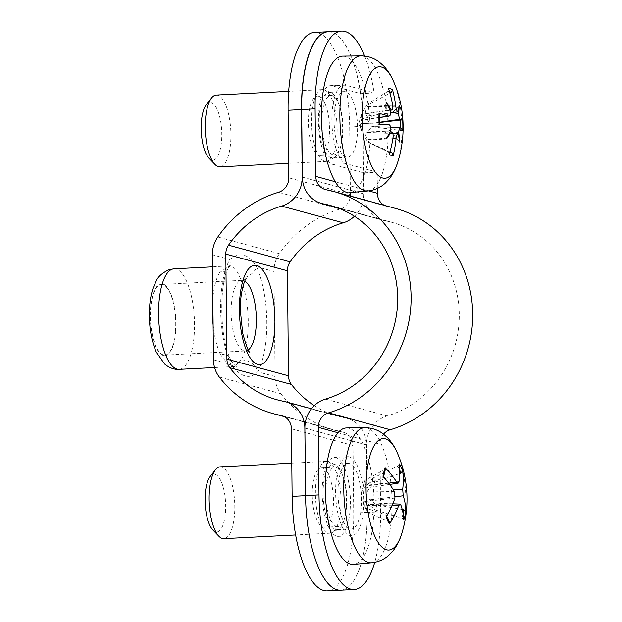 <?xml version="1.0" encoding="UTF-8"?>
<svg xmlns="http://www.w3.org/2000/svg" width="622" height="622" viewBox="0 0 622 622"><rect width="100%" height="100%" fill="white"/><g stroke="black" fill="none" stroke-linecap="round" stroke-linejoin="round"><path stroke-width="0.47" stroke-dasharray="3.11 2.33" d="M314.297 405.591A100.686 93.549 -74.8 0 0 338.803 416.507A100.686 93.549 -74.8 0 0 345.264 417.992A28.767 26.73 105.2 0 1 347.107 418.419A28.767 26.73 105.2 0 1 366.459 444.808L367.167 512.372A86.302 30.532 -92.9 0 1 340.934 590.2M305.565 495.672L305.488 488.48M336.595 526.43A29.732 10.52 -92.9 0 1 325.718 495.703A29.732 10.52 -92.9 0 1 334.76 467.184A29.732 10.52 -92.9 0 1 335.981 467.316A29.732 10.52 -92.9 0 1 346.866 498.043A29.732 10.52 -92.9 0 1 337.816 526.562A29.732 10.52 -92.9 0 1 336.595 526.43M327.359 590.9A86.302 30.532 87.1 0 0 353.724 513.057L353.016 445.492A14.384 13.365 -74.8 0 0 343.344 432.306A14.384 13.365 -74.8 0 0 342.427 432.088A115.07 106.914 105.2 0 1 335.04 430.385A115.07 106.914 105.2 0 1 280.88 393.718A28.767 26.73 105.2 0 1 275.072 376.504L273.975 271.472A28.767 26.73 105.2 0 1 279.41 253.675A115.07 106.914 105.2 0 1 340.086 209.023A14.384 13.365 -74.8 0 0 350.388 194.538L349.681 126.974A86.302 30.532 87.1 0 0 314.452 32.445M318.651 96.223A29.732 10.52 87.1 0 0 317.438 96.091A29.732 10.52 87.1 0 0 308.458 126.32A29.732 10.52 87.1 0 0 320.486 155.469A29.732 10.52 87.1 0 0 329.536 126.95A29.732 10.52 87.1 0 0 318.651 96.223M328.89 31.745A86.302 30.532 -92.9 0 1 363.116 126.289L363.831 193.854A28.767 26.73 105.2 0 1 354.431 216.277M332.708 154.645A29.732 10.52 -92.9 0 1 321.823 123.918A29.732 10.52 -92.9 0 1 330.873 95.399A29.732 10.52 -92.9 0 1 332.086 95.531A29.732 10.52 -92.9 0 1 342.971 126.258A29.732 10.52 -92.9 0 1 333.921 154.777A29.732 10.52 -92.9 0 1 332.708 154.645M162.746 284.627A35.361 12.51 87.1 0 0 161.3 284.472A35.361 12.51 87.1 0 0 150.532 318.394A35.361 12.51 87.1 0 0 163.477 354.937A35.361 12.51 87.1 0 0 164.931 355.1A35.361 12.51 87.1 0 0 175.692 321.177A35.361 12.51 87.1 0 0 162.746 284.627M240.24 278.298A14.384 10.014 -24.5 0 0 256.521 266.737A64.727 22.897 -92.9 0 1 257.625 371.777A14.384 11.802 -150.1 0 0 241.103 359.99A50.343 17.813 87.1 0 0 240.24 278.298C237.658 271.371 234.696 267.336 231.337 266.2L229.176 265.975L219.48 272.669A14.384 11.802 -150.1 0 0 228.826 267.429A14.384 11.802 -150.1 0 0 228.857 267.374A14.384 11.802 -150.1 0 0 229.829 259.506C239.789 251.389 248.691 253.799 256.521 266.737L273.975 271.472M213.113 324.964A50.343 17.813 87.1 0 0 220.336 354.361A14.384 10.014 155.5 0 1 230.575 359.252M228.857 267.374C219.309 279.931 218.991 337.886 230.583 359.275A14.384 10.014 155.5 0 1 230.925 364.539A64.727 22.897 -92.9 0 1 229.829 259.506L212.374 254.771M275.072 376.504L257.625 371.777C250.005 379.77 241.111 377.36 230.925 364.539L213.478 359.811M220.336 354.361L227.395 363.551L234.315 366.529L236.71 366.863C236.57 367.586 230.676 361.017 230.552 359.267M214.574 367.548L234.323 366.529L241.103 359.99M322.546 468.008A29.732 10.52 87.1 0 0 321.325 467.868A29.732 10.52 87.1 0 0 312.353 498.105A29.732 10.52 87.1 0 0 324.381 527.254A29.732 10.52 87.1 0 0 333.431 498.735A29.732 10.52 87.1 0 0 322.546 468.008M332.933 164.449L363.73 172.885L377.165 172.193L346.368 163.757A39.551 13.995 -92.9 0 1 331.907 122.861A39.551 13.995 -92.9 0 1 343.943 84.934A39.551 13.995 -92.9 0 1 345.575 85.121L374.125 92.942L360.69 93.627L332.14 85.805A39.551 13.995 87.1 0 0 330.507 85.626A39.551 13.995 87.1 0 0 318.464 123.553A39.551 13.995 87.1 0 0 332.933 164.449L346.368 163.757M377.336 188.45L377.165 172.193M340.794 590.208A86.302 30.532 87.1 0 0 367.159 512.458L366.482 444.901A28.767 26.723 105.3 0 1 387.094 415.947A100.686 93.541 -74.7 0 0 459.238 318.277A100.686 93.541 -74.7 0 0 391.813 222.334A100.686 93.541 -74.7 0 0 385.127 220.779A28.767 26.723 105.3 0 1 383.214 220.336A28.767 26.723 105.3 0 1 363.948 193.971L363.73 172.885M364.679 56.104A86.302 30.532 -92.9 0 1 374.125 92.942M336.689 536.195A39.551 13.995 87.1 0 0 338.321 536.374A39.551 13.995 87.1 0 0 350.357 498.447A39.551 13.995 87.1 0 0 335.896 457.551A39.551 13.995 87.1 0 0 334.255 457.372A39.551 13.995 87.1 0 0 322.219 495.299A39.551 13.995 87.1 0 0 336.689 536.195M367.159 512.458L380.594 511.766A86.302 30.532 -92.9 0 1 374.732 562.342M360.69 93.627A86.302 30.532 87.1 0 0 328.035 31.792M349.331 456.859A39.551 13.995 -92.9 0 1 363.792 497.756A39.551 13.995 -92.9 0 1 351.757 535.682A39.551 13.995 -92.9 0 1 335.748 496.9A39.551 13.995 -92.9 0 1 347.69 456.68A39.551 13.995 -92.9 0 1 349.331 456.859M395.615 208.456A115.07 106.898 -74.7 0 0 387.972 206.683A14.384 13.365 105.3 0 1 387.016 206.465A14.384 13.365 105.3 0 1 384.287 205.353M380.594 511.766L379.918 444.209A14.384 13.365 105.3 0 1 383.549 434.133M212.88 530.006A28.9 10.224 87.1 0 0 224.861 517.659A28.9 10.224 87.1 0 0 220.864 480.79A28.9 10.224 87.1 0 0 210.135 476.569M220.118 466.842A35.959 12.72 -92.9 0 1 228.803 475.006A35.959 12.72 -92.9 0 1 234.525 514.557A35.959 12.72 -92.9 0 1 223.811 538.66M321.387 525.03A35.959 12.72 -92.9 0 1 315.673 485.479A35.959 12.72 -92.9 0 1 326.379 461.376A35.959 12.72 -92.9 0 1 328.525 461.773A35.959 12.72 -92.9 0 1 335.071 469.548A35.959 12.72 -92.9 0 1 340.965 506.215A35.959 12.72 -92.9 0 1 332.171 532.587A35.959 12.72 -92.9 0 1 330.072 533.202A35.959 12.72 -92.9 0 1 321.387 525.03M402.209 509.449L376.722 504.839L369.779 499.816C366 496.636 365.713 493.036 368.924 489.001L374.926 482.299A19.655 6.951 -92.9 0 0 372.912 478.069L397.629 466.212L399.277 463.88M374.926 482.299L399.721 473.505M389.597 522.231L367.555 512.186A19.655 6.951 -92.9 0 1 366.498 510.289A19.655 6.951 -92.9 0 1 366.008 509.177L360.472 495.625L364.585 481.583A19.655 6.951 -92.9 0 0 363.746 485.409L382.732 478.147L383.401 477.408L382.973 476.32M385.453 469.089L365.021 480.27A19.655 6.951 -92.9 0 0 364.585 481.583M386.2 516.913L386.417 515.537L385.648 514.798L365.542 507.956A19.655 6.951 -92.9 0 0 366.008 509.177M403.74 519.93L401.75 518.095L375.455 509.986A19.655 6.951 -92.9 0 0 376.722 504.839M397.303 452.87A55.801 19.741 -92.9 0 1 402.807 529.719A55.801 19.741 -92.9 0 1 401.493 534.384L401.47 534.453M346.54 427.936A68.319 24.172 -92.9 0 1 362.727 443.47A68.319 24.172 -92.9 0 1 373.62 518.188A68.319 24.172 -92.9 0 1 353.553 564.387M363.746 485.409L362.191 490.875C361.164 494.296 361.452 497.903 363.046 501.69L365.542 507.956M367.555 512.186L364.857 505.484L365.021 502.63L368.644 504.434L375.455 509.986M372.912 478.069L367.112 485.207L363.388 488.254L363.326 486.256L365.021 480.27M355.971 470.838A32.842 11.616 -92.9 0 1 361.195 506.969A32.842 11.616 -92.9 0 1 351.414 528.98A32.842 11.616 -92.9 0 1 343.476 521.524A32.842 11.616 -92.9 0 1 338.251 485.393A32.842 11.616 -92.9 0 1 348.04 463.382A32.842 11.616 -92.9 0 1 355.971 470.838M341.074 471.608A32.842 11.616 -92.9 0 1 346.454 505.103A32.842 11.616 -92.9 0 1 338.422 529.19A32.842 11.616 -92.9 0 1 336.51 529.75A32.842 11.616 -92.9 0 1 328.572 522.286A32.842 11.616 -92.9 0 1 323.347 486.163A32.842 11.616 -92.9 0 1 333.135 464.144A32.842 11.616 -92.9 0 1 335.095 464.51A32.842 11.616 -92.9 0 1 341.074 471.608M208.992 158.221A28.9 10.224 87.1 0 0 211.775 160.041A28.9 10.224 87.1 0 0 221.393 126.865A28.9 10.224 87.1 0 0 206.24 104.784M216.223 95.057A35.959 12.72 -92.9 0 1 217.7 95.22A35.959 12.72 -92.9 0 1 230.863 132.385A35.959 12.72 -92.9 0 1 219.916 166.875M323.961 89.755A35.959 12.72 -92.9 0 1 324.637 89.988A35.959 12.72 -92.9 0 1 337.038 124.851A35.959 12.72 -92.9 0 1 328.276 160.803A35.959 12.72 -92.9 0 1 326.185 161.417A35.959 12.72 -92.9 0 1 324.707 161.254A35.959 12.72 -92.9 0 1 311.544 124.089A35.959 12.72 -92.9 0 1 322.491 89.591A35.959 12.72 -92.9 0 1 323.961 89.755M389.255 154.435L388.532 151.923M389.986 151.877L369.227 142.477A19.259 6.811 -92.9 0 1 367.983 142.197A19.259 6.811 -92.9 0 1 367.757 142.08L388.221 151.737A30.703 10.862 -92.9 0 0 389.24 152.359L388.54 151.923M402.737 130.76L375.152 127.137A19.259 6.811 -92.9 0 0 375.105 123.055L372.912 123.234C368.807 123.296 366.957 120.901 367.369 116.05C364.803 114.51 364.834 111.486 367.439 106.984L368.83 104.403L389.947 93.23M379.521 122.518L375.105 123.055M368.83 104.403A19.259 6.811 -92.9 0 0 368.092 104.099A19.259 6.811 -92.9 0 0 367.361 104.006L387.592 91.551L388.563 88.658M386.037 101.977L385.041 110.483L361.491 114.456L360.822 120.287L361.436 119.346A19.259 6.811 -92.9 0 0 361.483 123.436L379.132 124.361M379.016 113.398L378.884 114.106L361.436 119.346M393.407 81.093A55.801 19.741 -92.9 0 1 397.598 162.599M342.644 56.159A68.319 24.172 -92.9 0 1 345.117 56.478A68.319 24.172 -92.9 0 1 370.121 126.631A68.319 24.172 -92.9 0 1 349.657 192.61A68.319 24.172 -92.9 0 1 346.54 192.322M399.13 105.522L392.7 112.551L395.996 112.139M392.879 112.59L367.369 116.05M390.072 110.133L385.041 110.483L390.655 111.447M386.417 138.442L385.267 131.802L390.025 131.872L361.662 130.83L361.794 131.242L358.731 123.731L361.001 115.987M390.849 130.192L385.267 131.802L376.326 131.296M399.511 141.995L392.925 133.878L394.06 133.528M398.166 133.753L367.54 132.424L371.816 126.429L375.152 127.137M361.483 123.436L361.094 123.381C360.161 123.584 360.348 126.064 361.662 130.83L367.757 142.08M367.361 104.006L361.491 114.456L390.142 110.281M369.227 142.477L367.789 139.958C365.083 135.65 365.005 133.131 367.54 132.424M346.174 157.047A32.842 11.616 -92.9 0 1 334.146 123.102A32.842 11.616 -92.9 0 1 344.145 91.597A32.842 11.616 -92.9 0 1 345.49 91.745A32.842 11.616 -92.9 0 1 357.51 125.691A32.842 11.616 -92.9 0 1 347.519 157.203A32.842 11.616 -92.9 0 1 346.174 157.047M331.269 157.817A32.842 11.616 -92.9 0 1 319.249 123.871A32.842 11.616 -92.9 0 1 329.24 92.359A32.842 11.616 -92.9 0 1 330.585 92.515A32.842 11.616 -92.9 0 1 331.199 92.725A32.842 11.616 -92.9 0 1 342.535 124.571A32.842 11.616 -92.9 0 1 334.527 157.405A32.842 11.616 -92.9 0 1 332.615 157.965A32.842 11.616 -92.9 0 1 331.269 157.817M304.881 428.115L366.459 444.808M353.724 513.057L367.167 512.372M350.388 194.538L288.795 177.845M363.116 126.289L349.681 126.974M302.346 177.192L363.831 193.854M248.326 349.891A35.361 12.51 -92.9 0 1 245.542 350.956A35.361 12.51 -92.9 0 1 231.104 312.221A35.361 12.51 -92.9 0 1 241.911 280.328A35.361 12.51 -92.9 0 1 243.357 280.483A35.361 12.51 -92.9 0 1 244.788 281.097M219.48 272.669A50.343 17.813 87.1 0 0 212.833 298.311M280.88 393.718L219.286 377.025M173.966 268.821A50.343 17.813 -92.9 0 1 176.026 269.046A50.343 17.813 -92.9 0 1 194.453 321.076A50.343 17.813 -92.9 0 1 179.136 369.367M163.485 355.535A35.959 12.72 87.1 0 0 175.948 323.261A35.959 12.72 87.1 0 0 162.739 284.036A35.959 12.72 87.1 0 0 150.283 316.31A35.959 12.72 87.1 0 0 163.485 355.535M340.086 209.023L278.493 192.33M279.41 253.675L217.817 236.982M283.663 401.299L345.264 417.992M353.016 445.492L291.423 428.799M342.427 432.088L282.652 415.893M345.575 85.121L332.14 85.805M335.297 181.756L368.69 190.9M366.482 444.901L304.881 428.029M363.948 193.971L302.346 177.099M326.371 189.811L387.972 206.683M387.094 415.947L325.5 399.067M385.127 220.779L336.759 207.53M337.971 432.718L379.918 444.209M397.629 466.212A31.947 11.305 -92.9 0 1 399.728 470.123M382.732 478.147A31.947 11.305 -92.9 0 1 384.785 469.789M388.913 521.671A31.947 11.305 -92.9 0 1 385.648 514.798M403.087 513.515A31.947 11.305 -92.9 0 1 401.75 518.095M371.692 562.778A67.642 23.931 87.1 0 0 388.338 538.154A67.642 23.931 87.1 0 0 380.773 443.058A67.642 23.931 87.1 0 0 364.741 427.687M394.954 498.067L363.046 501.69M391.938 505.709L364.857 505.484M400.902 505.126L368.644 504.434M395.265 496.729L369.779 499.816M392.948 489.172L368.924 489.001M388.703 483.162L363.326 486.256M399.021 481.552L367.112 485.207M394.434 491.543L362.191 490.875M389.792 152.584A30.703 10.862 -92.9 0 1 389.24 152.359L367.983 142.197M400.677 128.062A30.703 10.862 -92.9 0 1 400.591 130.177M387.592 91.551A30.703 10.862 -92.9 0 1 389.489 91.636M378.992 124.314A30.703 10.862 -92.9 0 1 378.884 114.106M367.796 190.993A67.642 23.931 87.1 0 0 388.05 125.675A67.642 23.931 87.1 0 0 363.302 56.213A67.642 23.931 87.1 0 0 360.853 55.902M379.614 124.159L361.11 123.381L379.614 124.159M392.7 105.242L366.234 106.657M379.412 117.402L361.071 120.023M392.824 106.16L367.439 106.984M393.034 137.734L366.583 139.631M392.879 138.714L367.789 139.958M400.257 127.697L372.943 126.593M379.506 122.277L372.912 123.234M246.133 278.742C245.807 279.34 244.392 279.869 241.911 280.328L161.3 284.472M164.931 355.1L245.542 350.956C247.945 351.119 249.406 351.5 249.912 352.099M228.81 267.421L230.35 265.734L212.506 266.838M320.486 155.469L333.921 154.777M317.438 96.091L330.873 95.399M324.381 527.254L337.816 526.562M321.325 467.868L334.76 467.184M277.21 399.814L338.803 416.507M343.344 432.306L281.75 415.613M284.394 416.662L335.04 430.385M347.107 418.419L311.42 408.747M343.943 84.934L330.507 85.626M347.69 456.68L334.255 457.372M351.757 535.682L338.321 536.374M325.415 189.586L387.016 206.465M391.813 222.334L330.22 205.454M337.629 207.849L383.214 220.336M326.379 461.376L291.78 463.157M330.072 533.202L295.668 534.967M383.409 477.346L383.486 476.895M386.643 516.151L386.441 515.584M392.762 503.789L365.021 502.63M389.652 484.421L363.388 488.254M348.04 463.382L333.135 464.144M351.414 528.98L336.51 529.75M335.095 464.51L328.525 461.773M338.422 529.19L332.171 532.587M322.491 89.591L288.662 91.333M326.185 161.417L288.639 163.345M379.404 117.574L360.822 120.287M392.816 133.481L370.782 132.556M390.67 127.215L371.816 126.429M390.709 112.909L386.542 113.515M344.145 91.597L329.24 92.359M347.519 157.203L332.615 157.965M331.199 92.725L324.637 89.988M334.527 157.405L328.276 160.803"/><path stroke-width="0.93" d="M340.934 590.2A86.302 30.532 -92.9 0 1 340.794 590.208A86.302 30.532 -92.9 0 1 305.565 495.672L292.13 496.364A86.302 30.532 87.1 0 0 327.359 590.9L340.794 590.208A86.302 30.532 87.1 0 1 305.565 495.586L304.881 428.029A28.767 26.723 -74.7 0 1 325.5 399.067A100.686 93.541 105.3 0 0 397.637 301.406A100.686 93.541 105.3 0 0 330.22 205.454A100.686 93.541 105.3 0 0 323.526 203.907A28.767 26.723 -74.7 0 1 321.621 203.464L337.629 207.849M305.488 488.48L304.858 428.107A28.767 26.73 -74.8 0 0 285.514 401.726A28.767 26.73 -74.8 0 0 283.663 401.299A100.686 93.549 105.2 0 1 277.21 399.814A100.686 93.549 105.2 0 1 229.813 367.726A14.384 13.365 105.2 0 1 226.913 359.119L225.809 254.087A14.384 13.365 105.2 0 1 228.531 245.185A100.686 93.549 105.2 0 1 281.626 206.115A28.767 26.73 -74.8 0 0 302.23 177.153L301.522 109.589A86.302 30.532 -92.9 0 1 327.887 31.753A86.302 30.532 -92.9 0 1 328.89 31.745M327.887 31.753L314.452 32.445A86.302 30.532 87.1 0 0 288.087 110.281L301.522 109.589M292.13 496.364L291.423 428.799A14.384 13.365 -74.8 0 0 281.75 415.613A14.384 13.365 -74.8 0 0 280.825 415.395A115.07 106.914 105.2 0 1 273.447 413.692A115.07 106.914 105.2 0 1 219.286 377.025A28.767 26.73 105.2 0 1 213.478 359.811L212.374 254.771A28.767 26.73 105.2 0 1 217.817 236.982A115.07 106.914 105.2 0 1 278.493 192.33A14.384 13.365 -74.8 0 0 288.795 177.845L288.087 110.281M354.431 216.277A28.767 26.73 105.2 0 1 343.22 222.808A100.686 93.549 -74.8 0 0 290.132 261.878A14.384 13.365 -74.8 0 0 287.411 270.78L288.507 375.812A14.384 13.365 -74.8 0 0 291.415 384.419A100.686 93.549 -74.8 0 0 314.297 405.591M384.287 205.353A14.384 13.365 105.3 0 1 377.383 193.286L377.336 188.45M374.732 562.342A86.302 30.532 -92.9 0 1 354.229 589.516A86.302 30.532 -92.9 0 1 319 494.894L318.316 427.337A14.384 13.365 105.3 0 1 328.626 412.86A115.07 106.898 -74.7 0 0 411.072 301.235A115.07 106.898 -74.7 0 0 334.014 191.584A115.07 106.898 -74.7 0 0 326.371 189.811A14.384 13.365 105.3 0 1 325.415 189.586A14.384 13.365 105.3 0 1 315.782 176.407L315.097 108.85A86.302 30.532 -92.9 0 1 341.47 31.1A86.302 30.532 -92.9 0 1 364.679 56.104M341.47 31.1L328.035 31.792A86.302 30.532 87.1 0 0 301.662 109.542L302.346 177.099A28.767 26.723 -74.7 0 0 321.621 203.464M383.549 434.133A14.384 13.365 105.3 0 1 390.227 429.732A115.07 106.898 -74.7 0 0 472.666 318.114A115.07 106.898 -74.7 0 0 395.615 208.456L334.014 191.584M215.453 469.75L210.135 476.569A28.9 10.224 87.1 0 0 205.159 503.618A28.9 10.224 87.1 0 0 212.88 530.006L218.866 536.242A35.959 12.72 -92.9 0 1 215.126 530.496A35.959 12.72 -92.9 0 1 215.453 469.75A35.959 12.72 -92.9 0 1 220.118 466.842L291.78 463.157M295.668 534.967L223.811 538.66A35.959 12.72 -92.9 0 1 218.866 536.242M402.209 509.449L403.81 509.745L405.832 511.447A115 73.629 -171.8 0 0 403.212 495.765L402.691 489.25A115 85.517 -19.3 0 0 402.605 470.854L400.895 473.085L399.721 473.505M402.605 470.854A34.809 12.316 87.1 0 0 399.277 463.88A115 77.517 148.9 0 1 399.021 481.552L398.08 483.193L396.743 482.182A115 72.564 -172.1 0 0 385.065 467.837L385.453 469.089M385.065 467.837A34.809 12.316 87.1 0 0 382.973 476.32A115 66.531 19.5 0 1 394.434 491.543L394.954 498.067A115 78.419 148.4 0 1 386.2 516.913A34.809 12.316 87.1 0 0 389.52 523.887A115 84.608 -18.8 0 0 398.616 505.764L400 504.092L400.902 505.126A115 65.473 19.1 0 1 403.74 519.93A34.809 12.316 87.1 0 0 405.832 511.447M389.597 522.231L389.52 523.887M401.493 534.384L401.493 534.384A55.801 19.741 -92.9 0 1 374.086 534.562A55.801 19.741 -92.9 0 1 369.507 457.31A55.801 19.741 -92.9 0 1 396.572 451.269A55.801 19.741 -92.9 0 1 397.303 452.87L397.303 452.87C394.815 447 391.479 441.861 387.296 437.46L382.755 433.542C377.476 429.67 371.474 427.718 364.741 427.687A67.642 23.931 87.1 0 0 344.308 472.611A67.642 23.931 87.1 0 0 355.03 547.438A67.642 23.931 87.1 0 0 371.692 562.778C378.378 562.055 384.155 559.497 389.007 555.104L393.12 550.742C396.828 545.929 399.619 540.479 401.493 534.384A115.07 115.07 0 0 0 397.303 452.87M371.692 562.778L353.553 564.387A68.319 24.172 -92.9 0 1 336.727 548.892A68.319 24.172 -92.9 0 1 325.897 473.319A68.319 24.172 -92.9 0 1 346.54 427.936L364.741 427.687M211.558 97.973L206.24 104.784A28.9 10.224 87.1 0 0 201.264 131.833A28.9 10.224 87.1 0 0 208.992 158.221L214.979 164.457A35.959 12.72 -92.9 0 1 205.369 131.623A35.959 12.72 -92.9 0 1 211.558 97.973A35.959 12.72 -92.9 0 1 216.223 95.057L288.662 91.333M288.639 163.345L219.916 166.875A35.959 12.72 -92.9 0 1 218.446 166.719A35.959 12.72 -92.9 0 1 214.979 164.457M389.986 151.877L391.883 152.732L393.19 155.5A114.837 110.522 -88.8 0 0 396.066 138.558C396.502 135.231 397.201 133.637 398.166 133.753A113.686 70.581 -150.5 0 1 399.511 141.995A113.686 93.191 9.6 0 0 398.718 132.33C398.982 129.018 399.495 127.479 400.257 127.697A114.837 18.823 6.1 0 1 402.737 130.76A33.534 11.865 87.1 0 0 402.628 119.797A114.837 5.66 172.8 0 0 400.171 119.269C399.402 118.794 398.85 116.897 398.523 113.577L392.879 112.59M379.521 122.518L402.628 119.797M390.709 112.909L397.94 111.843C396.96 111.284 396.23 109.355 395.724 106.067A114.837 108.181 -54.6 0 0 392.498 89.731L391.254 92.546L389.947 93.23M378.992 124.314L379.132 124.361A114.837 1.423 2.1 0 0 388.594 124.532L379.614 124.159L388.594 124.532C390.212 124.968 390.958 126.857 390.849 130.192A113.686 63.374 -31.5 0 1 386.417 138.442A113.686 66.437 174.6 0 0 391.432 131.934C392.847 132.463 393.384 134.399 393.034 137.734A114.837 101.098 113.1 0 1 389.255 154.435A33.534 11.865 87.1 0 0 393.19 155.5M392.498 89.731A33.534 11.865 87.1 0 0 388.563 88.658A114.837 103.439 89.7 0 1 392.7 105.242C393.112 108.523 392.614 110.117 391.207 110.016A113.686 84.545 5.3 0 0 386.037 101.977A113.686 79.227 -144.2 0 1 390.655 111.447C390.826 114.728 390.111 116.283 388.501 116.104A114.837 25.906 176.6 0 0 379.016 113.398L378.884 114.106M379.016 113.398A33.534 11.865 87.1 0 0 379.132 124.361M362.144 117.138A55.801 19.741 -92.9 0 1 372.562 70.581A55.801 19.741 -92.9 0 1 393.407 81.093L393.407 81.093C390.919 75.215 387.584 70.076 383.401 65.675L378.86 61.757C373.581 57.885 367.579 55.933 360.853 55.902A67.642 23.931 87.1 0 0 339.869 116.92A67.642 23.931 87.1 0 0 364.71 190.713A67.642 23.931 87.1 0 0 367.796 190.993C374.491 190.27 380.26 187.712 385.111 183.319L389.232 178.957C392.933 174.144 395.724 168.694 397.598 162.599L397.598 162.599A55.801 19.741 -92.9 0 1 382.639 178.009A55.801 19.741 -92.9 0 1 362.144 117.138M379.404 117.574L389.077 116.166L379.412 117.402M390.142 110.281L391.65 110.063L390.072 110.133M397.94 111.843A113.686 52.466 -26.9 0 0 399.13 105.522A113.686 77.338 171.4 0 1 398.523 113.577M390.67 127.215L400.257 127.697M392.816 133.481L398.166 133.753M346.54 192.322A68.319 24.172 -92.9 0 1 321.52 121.259A68.319 24.172 -92.9 0 1 342.644 56.159L360.853 55.902M390.989 131.911L391.432 131.934M394.06 133.528L398.718 132.33M256.645 265.493A49.744 17.603 87.1 0 0 239.408 310.137A49.744 17.603 87.1 0 0 257.679 364.406A49.744 17.603 87.1 0 0 274.916 319.762A49.744 17.603 87.1 0 0 256.645 265.493M244.788 281.097A35.361 12.51 -92.9 0 1 256.217 314.996A35.361 12.51 -92.9 0 1 248.326 349.891M225.809 254.087L287.411 270.78M226.913 359.119L288.507 375.812M212.833 298.311A50.343 17.813 87.1 0 0 213.113 324.964M214.574 367.548L179.136 369.367A50.343 17.813 -92.9 0 1 177.076 369.141A50.343 17.813 -92.9 0 1 158.579 314.227A50.343 17.813 -92.9 0 1 173.966 268.821L212.506 266.838M228.531 245.185L290.132 261.878M281.626 206.115L343.22 222.808M229.813 367.726L291.415 384.419M282.652 415.893L280.825 415.395M315.782 176.407L335.297 181.756M368.69 190.9L377.383 193.286M319 494.894L305.565 495.586M301.662 109.542L315.097 108.85M336.759 207.53L323.526 203.907M318.316 427.337L337.971 432.718M328.626 412.86L390.227 429.732M399.728 470.123A31.947 11.305 -92.9 0 1 400.895 473.085M403.81 509.745A31.947 11.305 -92.9 0 1 403.087 513.515M398.616 505.764L391.938 505.709M403.212 495.765L395.265 496.729M402.691 489.25L392.948 489.172M396.743 482.182L388.703 483.162M391.883 152.732A30.703 10.862 -92.9 0 1 389.792 152.584M400.49 119.96A30.703 10.862 -92.9 0 1 400.677 128.062M389.489 91.636A30.703 10.862 -92.9 0 1 391.254 92.546M395.724 106.067L392.824 106.16M396.066 138.558L392.879 138.714M400.171 119.269L379.506 122.277M249.912 352.099C249.002 353.078 246.6 346.835 242.712 333.369L240.356 310.681C239.727 292.045 245.527 277.855 246.133 278.742M179.136 369.367C176.905 369.639 170.964 369.336 164.597 364.01L156.293 352.099C151.846 341.735 149.521 329.629 149.334 315.766C149.218 305.433 150.454 296.259 153.043 288.258L156.332 280.779C158.245 276.425 162.443 272.755 168.935 269.769L173.966 268.821M273.447 413.692L284.394 416.662M311.42 408.747L285.514 401.726M354.229 589.516L340.794 590.208M383.409 477.346L385.43 469.143M389.574 522.192L386.441 515.584M400 504.092L392.762 503.789M398.08 483.193L389.652 484.421M379.63 124.361L379.513 113.709M397.598 162.599A115.07 115.07 0 0 0 393.407 81.093M367.796 190.993L349.657 192.61"/></g></svg>
